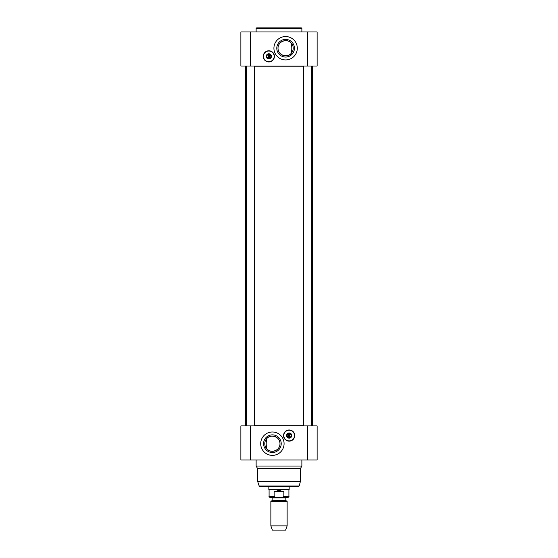 <?xml version="1.0" encoding="UTF-8"?>
<svg xmlns="http://www.w3.org/2000/svg" width="558" height="558" viewBox="0 0 558 558"><rect width="100%" height="100%" fill="white"/><g stroke="black" fill="none" stroke-linecap="round" stroke-linejoin="round"><path stroke-width="0.84" d="M245.653 425.9L245.45 66.228L246.218 66.228M312.347 425.9L311.783 425.698M303.65 425.698L254.35 425.698M246.218 425.698L245.45 425.698M254.35 66.228L303.65 66.228M311.783 66.228L312.55 66.228L312.55 425.698M279 501.349L270.867 501.349L270.867 525.908L287.133 525.908L287.133 501.349L279 501.349M277.779 497.569L271.732 497.569L272.137 497.973L285.863 497.973L285.863 500.387L271.934 500.735L286.066 500.735L287.133 501.349M285.863 497.973L286.268 497.569L280.221 497.569M279.942 497.569L287.691 497.569C288.786 497.101 289.19 496.697 288.911 496.348L283.855 496.348C282.92 497.443 281.616 497.855 279.942 497.569L278.058 497.569C276.384 497.855 275.08 497.443 274.145 496.348L274.145 491.675L279 490.405L283.855 491.675L283.855 496.348M274.145 496.348L269.089 496.348C268.81 496.697 269.214 497.101 270.309 497.569L278.058 497.569M274.145 491.675L283.855 491.675M288.911 496.348L288.911 489.945L269.089 489.945L269.089 496.348M289.163 486.388L289.163 489.505L268.837 489.505L268.837 486.388M287.133 525.908L285.605 530.1L272.395 530.1L270.867 525.908M258.821 486.011L299.179 486.011L298.69 486.388L259.31 486.388L257.65 481.373L300.35 481.373L300.281 481.903L257.719 481.903M300.35 481.373L300.35 468.692L257.65 468.692L257.65 481.373M300.35 468.692L301.871 466.056L256.129 466.056L257.65 468.692M307.716 425.9L240.875 425.9L240.875 459.952L317.125 459.952L317.125 425.9L307.716 425.9L307.716 459.952M272.395 431.997A11.69 11.69 0 0 1 282.515 449.532A11.69 11.69 0 0 1 262.267 449.532A11.69 11.69 0 0 1 272.395 431.997M294.757 435.554A5.594 5.594 0 0 1 286.373 440.401A5.594 5.594 0 0 1 286.373 430.713A5.594 5.594 0 0 1 294.757 435.554M272.395 452.51A8.816 8.816 0 0 0 280.032 439.279A8.816 8.816 0 0 0 264.757 439.279A8.816 8.816 0 0 0 272.395 452.51M272.395 451.289A7.596 7.596 0 0 1 266.968 438.365A7.596 7.596 0 0 1 279.398 440.75A7.596 7.596 0 0 1 272.395 451.289M266.968 438.365C270.177 433.901 280.2 436.335 279.99 443.687C280.2 451.045 270.177 453.48 266.968 449.016C265.95 445.465 265.95 441.915 266.968 438.365M288.66 433.433A2.183 2.183 0 0 0 288.66 437.681L288.66 433.433A2.183 2.183 0 0 1 289.672 433.433L289.672 437.681A2.183 2.183 0 0 0 289.672 433.433L289.672 433.643A1.981 1.981 0 0 1 289.672 437.472L289.672 437.681A2.183 2.183 0 0 1 288.66 437.681L288.66 437.472A1.981 1.981 0 0 1 288.66 433.643L288.66 433.433M289.163 433.322A2.239 2.239 0 0 1 291.402 435.554A2.239 2.239 0 0 1 289.163 437.793A2.239 2.239 0 0 1 286.931 435.554A2.239 2.239 0 0 1 289.163 433.322M289.163 430.12A5.441 5.441 0 0 0 284.454 438.274A5.441 5.441 0 0 0 293.878 438.274A5.441 5.441 0 0 0 289.163 430.12M289.163 430.218A5.336 5.336 0 0 1 293.787 438.225A5.336 5.336 0 0 1 284.545 438.225A5.336 5.336 0 0 1 289.163 430.218M289.163 432.966A2.595 2.595 0 0 0 286.924 436.851A2.595 2.595 0 0 0 291.409 436.851A2.595 2.595 0 0 0 289.163 432.966M289.163 433.266A2.288 2.288 0 0 1 291.143 436.698A2.288 2.288 0 0 1 287.182 436.698A2.288 2.288 0 0 1 289.163 433.266M289.163 437.793A2.239 2.239 0 0 0 291.102 434.438A2.239 2.239 0 0 0 287.231 434.438A2.239 2.239 0 0 0 289.163 437.793M246.218 425.9L246.218 66.025M303.65 425.9L303.65 66.025M250.284 66.025L317.125 66.025L317.125 31.966L240.875 31.966L240.875 66.025L250.284 66.025L250.284 31.966M285.605 59.922A11.69 11.69 0 0 1 275.485 42.387A11.69 11.69 0 0 1 295.733 42.387A11.69 11.69 0 0 1 285.605 59.922M263.243 56.365A5.594 5.594 0 0 1 271.627 51.524A5.594 5.594 0 0 1 271.627 61.206A5.594 5.594 0 0 1 263.243 56.365M285.605 39.416A8.816 8.816 0 0 0 277.968 52.64A8.816 8.816 0 0 0 293.243 52.64A8.816 8.816 0 0 0 285.605 39.416M285.605 40.636A7.596 7.596 0 0 1 291.032 53.561A7.596 7.596 0 0 1 278.602 51.169A7.596 7.596 0 0 1 285.605 40.636M279 27.9L256.638 27.9L256.129 28.409L301.871 28.409L301.362 27.9L279 27.9M291.032 53.561C287.823 58.025 277.8 55.584 278.01 48.232C277.8 40.88 287.823 38.439 291.032 42.903C292.05 46.453 292.05 50.004 291.032 53.561M268.328 54.238A2.183 2.183 0 0 0 268.328 58.492L268.328 54.238A2.183 2.183 0 0 1 269.34 54.238L269.34 58.492A2.183 2.183 0 0 0 269.34 54.238L269.34 54.447A1.981 1.981 0 0 1 269.34 58.283L269.34 58.492A2.183 2.183 0 0 1 268.328 58.492L268.328 58.283A1.981 1.981 0 0 1 268.328 54.447L268.328 54.238M268.837 54.126A2.239 2.239 0 0 1 271.069 56.365A2.239 2.239 0 0 1 268.837 58.604A2.239 2.239 0 0 1 266.598 56.365A2.239 2.239 0 0 1 268.837 54.126M268.837 50.924A5.441 5.441 0 0 0 264.122 59.085A5.441 5.441 0 0 0 273.546 59.085A5.441 5.441 0 0 0 268.837 50.924M268.837 51.029A5.336 5.336 0 0 1 273.455 59.036A5.336 5.336 0 0 1 264.213 59.036A5.336 5.336 0 0 1 268.837 51.029M268.837 53.77A2.595 2.595 0 0 0 266.591 57.662A2.595 2.595 0 0 0 271.076 57.662A2.595 2.595 0 0 0 268.837 53.77M268.837 54.077A2.288 2.288 0 0 1 270.818 57.509A2.288 2.288 0 0 1 266.857 57.509A2.288 2.288 0 0 1 268.837 54.077M268.837 58.604A2.239 2.239 0 0 0 270.769 55.249A2.239 2.239 0 0 0 266.898 55.249A2.239 2.239 0 0 0 268.837 58.604M250.284 425.9L250.284 459.952M307.716 66.025L307.716 31.966M285.863 500.387L286.066 500.735M272.137 497.973L272.137 500.387M271.934 500.735L270.867 501.349M288.911 489.945L289.163 489.505M269.089 489.945L268.837 489.505M299.179 486.011L300.281 481.903M256.129 459.952L256.129 466.056M301.871 459.952L301.871 466.056M254.35 425.9L254.35 66.025M311.783 425.9L311.783 66.025M301.871 31.966L301.871 28.409M256.129 31.966L256.129 28.409"/></g></svg>
